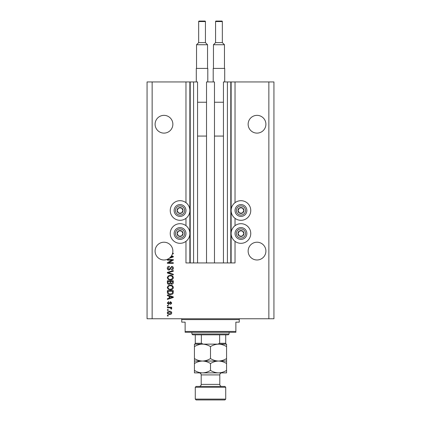 <?xml version="1.0" encoding="UTF-8"?>
<svg xmlns="http://www.w3.org/2000/svg" width="421" height="421" viewBox="0 0 421 421"><rect width="100%" height="100%" fill="white"/><g stroke="black" fill="none" stroke-linecap="round" stroke-linejoin="round"><path stroke-width="0.63" d="M206.527 262.936L214.473 262.936L214.473 81.942L206.527 81.942L206.527 262.936L197.56 262.936L197.56 81.942L185.971 81.942L185.971 202.675M185.971 218.325L185.971 225.682M185.971 241.328L185.971 262.936L190.203 262.936L190.203 81.942M193.586 81.942L193.586 262.936L190.203 262.936M197.56 262.936L193.586 262.936M227.414 81.942L227.414 262.936L230.797 262.936L230.797 81.942L223.44 81.942L223.44 262.936L214.473 262.936M227.414 262.936L223.44 262.936M230.797 81.942L231.134 81.942L231.134 262.936L230.797 262.936M235.029 241.328L235.029 262.936L231.134 262.936M268.856 81.942L268.856 318.755L273.934 318.755L273.934 81.942L235.029 81.942L235.029 202.675M235.029 218.325L235.029 225.682M235.029 81.942L231.134 81.942M265.898 124.232A8.883 8.883 0 0 0 257.015 115.354A8.883 8.883 0 0 0 248.137 124.232A8.883 8.883 0 0 0 257.015 133.115A8.883 8.883 0 0 0 265.898 124.232M172.863 124.232A8.883 8.883 0 0 0 163.985 115.354A8.883 8.883 0 0 0 155.102 124.232A8.883 8.883 0 0 0 163.985 133.115A8.883 8.883 0 0 0 172.863 124.232M265.898 251.095A8.878 8.878 0 0 0 257.015 242.217A8.878 8.878 0 0 0 248.137 251.095A8.878 8.878 0 0 0 257.015 259.978A8.878 8.878 0 0 0 265.898 251.095M172.863 251.095A8.878 8.878 0 0 0 163.985 242.217A8.878 8.878 0 0 0 159.959 259.015A8.878 8.878 0 0 0 170.273 257.368L172.668 256.673L171.194 256.278A8.878 8.878 0 0 0 172.421 253.863A8.878 8.878 148.7 0 0 172.599 253.247A8.878 8.878 0 0 0 172.863 251.095M240.949 200.691A9.809 9.809 0 0 0 231.134 210.5A9.809 9.809 0 0 0 240.949 220.309A9.809 9.809 0 0 0 250.758 210.5A9.809 9.809 0 0 0 240.949 200.691M240.949 223.693A9.809 9.809 0 0 1 250.758 233.502A9.809 9.809 0 0 1 240.949 243.317A9.809 9.809 0 0 1 231.134 233.502A9.809 9.809 0 0 1 240.949 223.693M180.051 220.309A9.809 9.809 0 0 1 170.242 210.5A9.809 9.809 0 0 1 180.051 200.691A9.809 9.809 0 0 1 189.866 210.5A9.809 9.809 0 0 1 180.051 220.309M180.051 243.317A9.809 9.809 0 0 0 189.866 233.502A9.809 9.809 0 0 0 180.051 223.693A9.809 9.809 0 0 0 170.242 233.502A9.809 9.809 0 0 0 180.051 243.317M171.515 255.805L173.289 256.368L173.289 256.968L169.216 258.273M172.599 253.247L173.289 253.247L173.289 253.863L172.421 253.863M172.078 260.167L167.369 260.167L167.369 259.552L173.289 259.552L173.289 260.21L168.568 262.704L173.289 262.704L173.289 263.32L167.369 263.32L167.369 262.662L172.078 260.167M169.016 270.087C167.895 269.977 167.321 269.356 167.29 268.224C167.369 266.977 168.032 266.319 169.289 266.246L169.363 266.856L167.979 268.277L168.995 269.472L171.742 266.398C172.784 266.488 173.326 267.061 173.363 268.114C173.31 269.24 172.721 269.845 171.594 269.935L171.521 269.319L172.673 268.135L171.726 267.014L171.126 267.203L170.426 269.177L169.016 270.087M173.289 274.876L167.369 273.013L167.369 272.376L173.289 270.608L173.289 271.24L168.058 272.661L173.289 274.239L173.289 274.876M167.29 277.66L168.216 275.913L170.247 275.318C172.01 275.245 173.047 276.029 173.363 277.665C173.057 279.27 172.042 280.049 170.321 280.007L168.195 279.402L167.29 277.66M167.29 287.501L168.216 285.759L170.247 285.159C172.01 285.085 173.047 285.87 173.363 287.506C173.057 289.111 172.042 289.89 170.321 289.848L168.195 289.243L167.29 287.501M169.137 296.158L167.369 295.637L167.369 295L173.289 296.889L173.289 297.489L167.369 299.384L167.369 298.742L169.137 298.226L169.137 296.158M168.211 315.987L167.369 315.987L167.369 315.376L168.211 315.376L168.211 315.987M268.856 318.755L147.066 318.755L147.066 81.942L152.144 81.942L152.144 318.755M185.971 81.942L152.144 81.942M169.563 314.529C168.279 314.608 167.521 314.055 167.29 312.877C167.516 311.708 168.263 311.161 169.521 311.224C170.779 311.156 171.526 311.708 171.747 312.877C171.531 314.029 170.8 314.582 169.563 314.529M168.211 310.298L167.369 310.298L167.369 309.682L168.211 309.682L168.211 310.298M169.6 307.84L167.369 307.84L167.369 307.225L171.673 307.225L171.673 307.84L170.984 307.84L171.747 308.567L171.521 309.146L170.905 308.914L170.479 307.951L169.6 307.84M168.211 306.072L167.369 306.072L167.369 305.457L168.211 305.457L168.211 306.072M168.679 304.536L167.29 303.078L168.674 301.61L168.753 302.225L167.905 303.12L168.574 303.92L170.521 301.689L171.747 303.052L170.521 304.457L170.442 303.841L171.131 303.073L170.605 302.304L168.679 304.536M170.358 294.616C168.605 294.721 167.611 293.969 167.369 292.363L167.369 290.616L173.289 290.616L173.178 293.227C172.557 294.247 171.621 294.711 170.358 294.616M169.105 284.391C167.953 284.338 167.374 283.743 167.369 282.596L167.369 280.775L173.289 280.775L173.289 282.612C173.278 283.607 172.784 284.149 171.8 284.233L170.558 283.575L169.105 284.391M171.131 312.861L169.521 311.835L167.905 312.892L169.521 313.913L171.131 312.861M171.547 296.916L169.826 296.358L169.826 298.021L172.668 297.189L171.547 296.916M172.594 291.232L168.058 291.232L168.058 292.29L168.921 293.763L170.368 294L172.478 293.105L172.594 291.232M172.673 287.511C172.415 286.259 171.605 285.68 170.237 285.775C168.963 285.733 168.211 286.312 167.979 287.496C168.232 288.722 169.016 289.301 170.337 289.232L171.679 288.974L172.673 287.511M172.594 281.391L170.826 281.391L170.884 283.08L171.7 283.617L172.594 282.396L172.594 281.391M170.137 281.391L168.058 281.391L168.132 283.207L169.1 283.775L170.137 282.523L170.137 281.391M172.673 277.671C172.415 276.413 171.605 275.834 170.237 275.929C168.963 275.892 168.211 276.465 167.979 277.655C168.232 278.881 169.016 279.46 170.337 279.391L171.679 279.134L172.673 277.671M170.273 257.368A8.878 8.878 0 0 0 171.194 256.278M182.614 211.979A2.958 2.958 0 0 0 178.572 207.937A2.958 2.958 0 0 0 178.572 213.063A2.958 2.958 0 0 0 182.614 211.979M182.272 211.784L183.014 210.5L181.535 207.937L178.572 207.937L177.094 210.5L178.572 213.063L181.535 213.063L182.272 211.784M174.925 207.542A5.92 5.92 0 0 1 183.014 205.374A5.92 5.92 0 0 1 185.182 213.458A5.92 5.92 0 0 1 177.094 215.626A5.92 5.92 0 0 1 174.925 207.542A5.92 5.92 0 0 0 177.094 215.626A5.92 5.92 0 0 0 185.182 213.458M183.014 210.5L181.535 207.937L178.572 207.937L177.094 210.5L178.572 213.063L181.535 213.063L183.014 210.5M243.512 211.979A2.958 2.958 0 0 0 239.465 207.937A2.958 2.958 0 0 0 239.465 213.063A2.958 2.958 0 0 0 243.512 211.979M243.17 211.784L243.906 210.5L242.428 207.937L239.465 207.937L237.986 210.5L239.465 213.063L242.428 213.063L243.17 211.784M235.818 207.542A5.92 5.92 0 0 1 243.906 205.374A5.92 5.92 0 0 1 246.075 213.458A5.92 5.92 0 0 1 237.986 215.626A5.92 5.92 0 0 1 235.818 207.542A5.92 5.92 0 0 0 237.986 215.626A5.92 5.92 0 0 0 246.075 213.458M243.906 210.5L242.428 207.937L239.465 207.937L237.986 210.5L239.465 213.063L242.428 213.063L243.906 210.5M243.512 234.986A2.958 2.958 0 0 0 239.465 230.94A2.958 2.958 0 0 0 239.465 236.07A2.958 2.958 0 0 0 243.512 234.986M243.17 234.786L243.906 233.502L242.428 230.94L239.465 230.94L237.986 233.502L239.465 236.07L242.428 236.07L243.17 234.786M235.818 230.545A5.92 5.92 0 0 1 243.906 228.377A5.92 5.92 0 0 1 246.075 236.465A5.92 5.92 0 0 1 237.986 238.633A5.92 5.92 0 0 1 235.818 230.545A5.92 5.92 0 0 0 237.986 238.633A5.92 5.92 0 0 0 246.075 236.465M243.906 233.502L242.428 230.94L239.465 230.94L237.986 233.502L239.465 236.07L242.428 236.07L243.906 233.502M182.614 234.986A2.958 2.958 0 0 0 178.572 230.94A2.958 2.958 0 0 0 178.572 236.07A2.958 2.958 0 0 0 182.614 234.986M182.272 234.786L183.014 233.502L181.535 230.94L178.572 230.94L177.094 233.502L178.572 236.07L181.535 236.07L182.272 234.786M174.925 230.545A5.92 5.92 0 0 1 183.014 228.377A5.92 5.92 0 0 1 185.182 236.465A5.92 5.92 0 0 1 177.094 238.633A5.92 5.92 0 0 1 174.925 230.545A5.92 5.92 0 0 0 177.094 238.633A5.92 5.92 0 0 0 185.182 236.465M183.014 233.502L181.535 230.94L178.572 230.94L177.094 233.502L178.572 236.07L181.535 236.07L183.014 233.502M180.898 318.755A0.847 0.847 0 0 1 181.746 319.602L181.746 322.139L185.129 322.139L185.129 331.443L235.871 331.443L235.871 322.139L239.254 322.139L239.254 319.602L181.746 319.602M240.102 318.755A0.847 0.847 0 0 0 239.254 319.602M235.871 331.443L235.871 332.29L185.129 332.29L185.129 331.443M229.108 333.979L228.261 334.827L192.739 334.827L191.892 333.979L229.108 333.979L229.108 332.29M191.892 333.979L191.892 332.29M225.724 334.827L225.724 343.868M225.724 344.131L195.276 344.131L195.276 343.283L195.276 344.131L194.428 344.131L194.428 346.615C196.933 345.062 199.612 344.236 202.464 344.131C205.285 344.225 207.963 345.052 210.5 346.615C213 345.062 215.678 344.236 218.536 344.131C221.357 344.225 224.035 345.052 226.572 346.615L226.572 344.131L202.464 344.131M217.873 344.131L219.646 343.283L225.724 343.283M219.646 334.827L219.646 343.283M201.354 334.827L201.354 343.283L203.127 344.131M195.276 334.827L195.276 343.283L201.354 343.283M196.123 386.42L224.877 386.42L225.724 387.262L195.276 387.262L196.123 386.42M225.724 399.103L224.877 399.95L196.123 399.95L195.276 399.103L225.724 399.103L225.724 387.262M221.835 386.42A2.031 2.031 0 0 1 219.804 384.389L219.804 374.916A2.031 2.031 0 0 1 221.835 372.885L194.428 372.885L194.428 363.533C196.933 361.976 199.612 361.15 202.464 361.044C199.643 360.95 196.965 360.123 194.428 358.56L194.428 346.615M199.165 386.42A2.031 2.031 0 0 0 201.196 384.389L201.196 374.916A2.031 2.031 0 0 0 199.165 372.885M195.276 399.103L195.276 387.262M226.572 361.044L218.536 361.044C221.357 361.139 224.035 361.971 226.572 363.533L226.572 358.56C224.067 360.113 221.388 360.939 218.536 361.044C215.715 360.95 213.037 360.123 210.5 358.56L210.5 346.615M226.572 358.56L226.572 346.615M210.5 358.56C208 360.113 205.322 360.939 202.464 361.044L194.428 361.044L194.428 363.533M194.428 358.56L194.428 361.044M218.536 361.044L202.464 361.044C205.285 361.139 207.963 361.971 210.5 363.533C213 361.976 215.678 361.15 218.536 361.044M218.536 372.885C221.388 372.78 224.067 371.953 226.572 370.401L226.572 372.885L218.536 372.885C215.715 372.79 213.037 371.964 210.5 370.401C208 371.953 205.322 372.78 202.464 372.885C199.643 372.79 196.965 371.964 194.428 370.401M210.5 370.401L210.5 363.533M226.572 370.401L226.572 363.533M205.427 42.616L205.427 21.555A0.505 0.505 0 0 0 204.916 21.05L199.165 21.05A0.505 0.505 0 0 0 198.659 21.555L198.659 42.616L205.427 42.616L207.542 44.731L196.544 44.731L196.544 68.412M198.659 42.616L196.544 44.731M196.291 81.942L196.291 68.412L207.795 68.412L207.795 81.942M207.542 44.731L207.542 68.412M197.56 136.072L206.527 136.072M197.56 102.245L206.527 102.245M222.341 42.616L222.341 21.555A0.505 0.505 0 0 0 221.835 21.05L216.084 21.05A0.505 0.505 0 0 0 215.573 21.555L215.573 42.616L222.341 42.616L224.456 44.731L213.458 44.731L213.458 68.412M215.573 42.616L213.458 44.731M213.205 81.942L213.205 68.412L224.709 68.412L224.709 81.942M224.456 44.731L224.456 68.412M214.473 136.072L223.44 136.072M214.473 102.245L223.44 102.245M189.866 81.942L189.866 262.936M184.009 212.784A4.568 4.568 0 0 0 182.335 206.543A4.568 4.568 0 0 0 176.099 208.216A4.568 4.568 0 0 0 177.767 214.457A4.568 4.568 0 0 0 184.009 212.784M244.901 212.784A4.568 4.568 0 0 0 243.233 206.543A4.568 4.568 0 0 0 236.991 208.216A4.568 4.568 0 0 0 238.665 214.457A4.568 4.568 0 0 0 244.901 212.784M244.901 235.786A4.568 4.568 0 0 0 243.233 229.55A4.568 4.568 0 0 0 236.991 231.224A4.568 4.568 0 0 0 238.665 237.46A4.568 4.568 0 0 0 244.901 235.786M184.009 235.786A4.568 4.568 0 0 0 182.335 229.55A4.568 4.568 0 0 0 176.099 231.224A4.568 4.568 0 0 0 177.767 237.46A4.568 4.568 0 0 0 184.009 235.786M201.196 384.389L219.804 384.389M219.804 374.916L201.196 374.916M205.427 21.555L198.659 21.555M222.341 21.555L215.573 21.555"/></g></svg>
